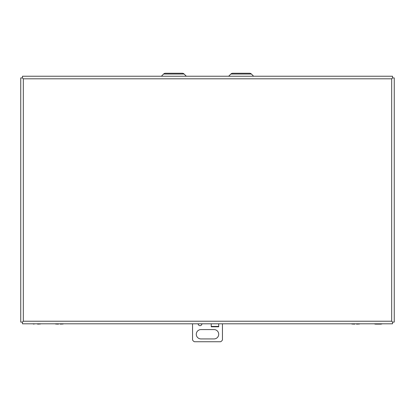 <?xml version="1.0" encoding="UTF-8"?>
<svg xmlns="http://www.w3.org/2000/svg" width="415" height="415" viewBox="0 0 415 415"><rect width="100%" height="100%" fill="white"/><g stroke="black" fill="none" stroke-linecap="round" stroke-linejoin="round"><path stroke-width="0.62" d="M392.543 77.942L394.25 77.942L394.25 322.092L392.543 322.092L392.543 323.799L22.457 323.799L22.457 322.092L20.75 322.092L20.75 77.942L22.462 77.942L22.457 76.236L392.543 76.236L392.543 77.942L391.677 78.803L392.543 77.937M391.677 321.226L392.543 322.092L391.677 321.226L23.323 321.226L22.457 322.092L23.323 321.226L23.323 78.803L22.457 77.942L23.323 78.803L391.677 78.803L391.677 321.226M37.724 324.016L40.935 323.799M40.54 323.97L37.615 324.125M32.718 323.799L34.051 324.125M374.065 323.799L375.399 324.125L380.949 324.125L382.282 323.799M377.567 323.99L375.399 324.125M381.893 323.97L379.253 324.125M201.892 323.799A1.868 1.868 0 0 1 200.025 325.661A1.868 1.868 0 0 1 198.152 323.799M214.041 338.931L200.959 338.931A4.674 4.674 0 0 1 196.285 334.257A4.674 4.674 0 0 1 200.959 329.583L214.041 329.583A4.674 4.674 0 0 1 218.715 334.257A4.674 4.674 0 0 1 214.041 338.931M218.715 323.799L218.715 326.781L218.71 323.799M211.24 326.413L211.24 323.799L211.24 326.413L218.71 326.413M192.544 323.799L192.544 339.864A3.74 3.74 0 0 0 194.417 341.737L220.583 341.737A3.74 3.74 0 0 0 222.456 339.864L222.456 323.799M177.594 73.263L182.273 73.263A2.604 2.604 0 0 1 184.115 74.026L163.598 74.026L161.388 76.236M170.119 73.263L165.435 73.263A2.604 2.604 0 0 0 163.598 74.026M244.881 73.263L249.565 73.263A2.604 2.604 0 0 1 251.402 74.026L230.885 74.026L228.681 76.236M237.406 73.263L232.727 73.263A2.604 2.604 0 0 0 230.885 74.026M182.273 73.263L165.435 73.263M249.565 73.263L232.727 73.263M352.034 324.037L354.742 324.125L352.034 324.037A2.692 2.692 0 0 1 351.438 323.799M356.537 323.799L356.537 324.125L359.328 324.016A2.692 2.692 0 0 0 359.846 323.799M359.354 323.99L356.537 324.125M354.742 324.125L354.742 323.799M55.755 324.037L58.463 324.125L55.755 324.037A2.692 2.692 0 0 1 55.154 323.799M60.258 323.799L60.258 324.125L63.044 324.016A2.692 2.692 0 0 0 63.562 323.799M63.07 323.99L60.258 324.125M58.463 324.125L58.463 323.799M211.24 326.781L218.71 326.781M184.115 74.026L186.319 76.236M251.402 74.026L253.612 76.236"/></g></svg>
